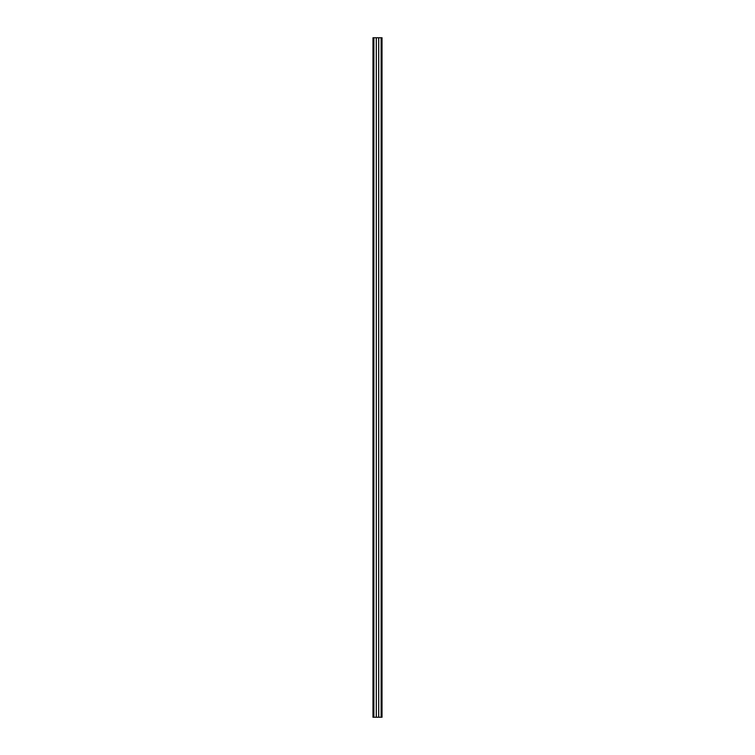 <?xml version="1.0" encoding="UTF-8"?>
<svg xmlns="http://www.w3.org/2000/svg" width="755" height="755" viewBox="0 0 755 755"><rect width="100%" height="100%" fill="white"/><g stroke="black" fill="none" stroke-linecap="round" stroke-linejoin="round"><path stroke-width="1.13" d="M381.124 37.75L376.311 37.75L376.311 717.25L382.021 717.25L382.021 37.75L381.124 37.75L381.124 717.25M378.689 37.75L378.699 717.25L378.689 37.75M376.311 37.75L372.979 37.75L372.979 717.25L376.311 717.25M373.876 37.75L373.876 717.25M373.357 37.75L373.357 717.25M381.643 717.25L381.643 37.75M376.283 717.25L376.283 37.75M378.717 37.75L378.717 717.25"/></g></svg>
